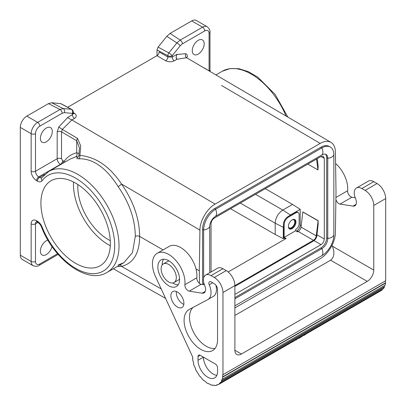 <?xml version="1.0" encoding="UTF-8"?>
<svg xmlns="http://www.w3.org/2000/svg" width="406" height="406" viewBox="0 0 406 406"><rect width="100%" height="100%" fill="white"/><g stroke="black" fill="none" stroke-linecap="round" stroke-linejoin="round"><path stroke-width="0.61" d="M211.039 271.964L211.039 223.747C211.232 221.351 212.318 219.473 214.292 218.108L321.029 156.483L323.313 156.244L324.287 158.36L324.287 239.017C324.089 241.413 323.003 243.29 321.029 244.656L314.041 240.621M301.206 225.695L300.207 225.117C300.014 227.512 298.928 229.39 296.953 230.755L296.304 231.131M285.454 238.901L283.5 237.774L283.5 225.228L283.286 227.299L275.192 223.204C275.638 217.616 278.171 213.231 282.784 210.049L290.381 215.007L288.696 216.231L295.218 212.465L295.867 212.84A4.603 2.659 -60 0 1 298.171 212.612A4.603 2.659 -60 0 1 299.126 214.723L299.126 223.742A4.603 2.659 120 0 1 295.654 229.497L295.654 230.755L284.149 237.398L286.103 238.525L228.167 271.974M209.724 272.725L209.724 226.431A8.287 4.786 -60 0 1 215.586 216.286L321.907 154.899A8.287 4.786 -60 0 1 326.048 154.488A8.287 4.786 -60 0 1 327.764 158.284L327.764 238.459A8.287 4.786 -60 0 1 321.907 248.609L234.896 298.841M203.65 278.034L203.65 229.938A16.879 9.744 -60 0 1 215.586 209.268L321.907 147.885A16.879 9.744 -60 0 1 330.347 147.048A16.879 9.744 -60 0 1 333.839 154.777L333.839 234.952A16.879 9.744 -60 0 1 321.907 255.623L234.896 305.855M44.655 174.458L39.595 177.381A3.07 1.771 120 0 0 37.428 181.137L36.576 180.645A3.07 1.771 -60 0 1 38.743 176.889A4.603 2.659 60 0 1 35.489 171.251L57.185 158.721A4.603 2.659 -120 0 0 60.443 164.359L60.722 164.521M234.896 297.588L320.821 247.98A8.287 4.786 120 0 0 326.683 237.835L327.764 238.459A7.491 4.324 180 0 0 333.839 234.952M168.718 281.992A10.739 6.202 -120 0 0 174.088 282.525A10.739 6.202 -120 0 0 175.732 273.918A10.739 6.202 -120 0 0 168.718 264.453A10.739 6.202 -120 0 0 163.349 263.92A10.739 6.202 -120 0 0 161.7 272.527A10.739 6.202 -120 0 0 168.718 281.992M51.709 102.759L63.199 108.569L71.217 109.265A3.07 2.421 95 0 1 72.375 113.355A3.07 1.771 -0 0 0 73.273 112.102A3.07 3.07 0 0 0 71.649 109.397L60.859 103.642L51.709 102.759L48.451 103.637L60.017 109.483A3.07 1.771 60 0 1 62.189 113.244L64.361 112.66A3.07 2.421 -85 0 0 63.199 108.569L60.017 109.483L37.657 122.394A9.206 5.314 120 0 0 31.15 133.665L31.15 171.251A3.07 1.771 180 0 0 35.489 171.251L35.489 133.665A3.07 1.771 180 0 1 31.15 133.665L20.3 127.403L20.3 255.186A9.206 5.314 -60 0 0 22.208 259.398L33.053 265.661A9.206 5.314 -60 0 1 31.15 261.449L31.15 223.868A3.07 1.771 -0 0 0 35.489 223.868L35.489 261.449A3.07 1.771 -0 0 1 31.15 261.449L20.3 255.186M234.896 307.926L320.212 258.668C328.236 254.227 335.422 241.92 335.402 232.668L336.011 191.921L335.402 151.88C335.27 147.292 333.803 144.125 331.002 142.379C327.997 140.73 324.404 141.075 320.212 143.414L215.109 204.096L71.892 119.953L62.311 129.433L58.784 127.037L67.574 117.618L71.892 119.953L67.574 117.618M79.038 153.473L76.714 152.803C71.684 153.996 67.579 156.736 64.397 161.02L63.463 161.096A3.07 1.771 -60 0 1 62.763 163.344M40.372 138.365A8.44 4.872 -60 0 1 44.056 129.874A8.44 4.872 -60 0 1 50.557 127.611A8.44 4.872 -60 0 1 52.303 131.473A8.44 4.872 -60 0 1 48.624 139.969A8.44 4.872 -60 0 1 42.117 142.227A8.44 4.872 -60 0 1 40.372 138.365M41.823 177.65A4.603 2.659 -120 0 1 39.595 177.381L38.743 176.889L60.443 164.359A3.07 1.771 120 0 0 62.61 160.603L61.529 158.721C60.078 158.046 58.631 158.046 57.185 158.721L57.185 131.843L58.784 127.037M61.529 158.721L61.529 131.849L76.714 140.765L79.414 147.784L78.886 155.503L78.388 156.838L77.13 157.624C76.49 158.396 77.008 158.792 78.668 158.807C94.055 158.178 107.631 169.835 118.131 186.593A3.07 0.467 144.4 0 0 121.536 184.035C133.462 201.305 139.502 218.758 139.639 236.393L163.06 249.913M79.003 155.346L79.911 155.366C80.053 156.914 79.637 158.061 78.668 158.807L78.683 158.797M265.28 188.668L292.548 204.411L282.784 210.049L255.516 194.307M67.65 107.26L157 55.678C158.315 54.764 159.04 53.511 159.167 51.917L167.851 57.018L172.19 57.058A3.07 1.771 -120 0 0 174.341 60.809C171.444 62.118 168.551 62.103 165.658 60.763A3.07 1.756 120.4 0 0 167.851 57.018L167.851 55.729L157 49.943L157 55.678L165.658 60.763M195.991 268.929L199.31 270.843L199.919 230.095L121.536 184.035C109.894 166.561 96.019 157.005 79.911 155.366L80.738 146.038L77.531 138.37A3.07 1.756 -59.6 0 0 76.714 140.765L76.714 152.803A3.07 2.466 76.8 0 1 75.795 156.823L70.319 158.985M215.109 204.096C207.085 208.537 199.899 220.844 199.919 230.095M161.177 288.899L121.536 266.402L117.405 266.443M118.131 264.925L123.759 262.773L132.447 252.639L135.299 236.393C136.746 235.719 138.192 235.719 139.639 236.393C139.502 253.263 133.462 263.266 121.536 266.402A3.07 2.482 77.8 0 0 120.11 264.885M72.994 113.528L73.369 113.827L73.273 113.411L72.375 114.685A3.07 1.771 -120 0 0 74.526 118.435C76.8 116.761 76.8 115.076 74.526 113.381A3.07 1.756 -59.6 0 1 73.303 113.65M74.526 118.435L71.892 119.953L116.395 146.094M20.3 127.403A9.206 5.314 120 0 1 26.811 116.131L48.451 103.637M47.903 240.113A8.44 4.872 120 0 0 40.372 251.116A8.44 4.872 120 0 0 42.117 254.978A8.44 4.872 120 0 0 52.014 246.523M77.13 157.624C77.769 156.772 77.323 156.508 75.795 156.823M234.896 294.386L321.029 244.656M283.286 227.299L283.281 238.647L284.154 238.149M283.281 238.647L275.192 234.475L230.562 208.714M64.965 162.075L64.397 161.02M75.633 263.327A49.096 28.349 -120 0 0 100.18 265.757A49.096 28.349 -120 0 0 107.707 226.416A49.096 28.349 -120 0 0 75.633 183.152A49.096 28.349 -120 0 0 51.08 180.721A49.096 28.349 -120 0 0 43.554 220.062A49.096 28.349 -120 0 0 75.633 263.327M202.564 284.479L202.564 229.314A16.879 9.744 -60 0 1 214.5 208.643L320.821 147.256A16.879 9.744 -60 0 1 329.261 146.424L330.347 147.048M118.719 264.702L123.759 262.773L106.951 272.477A58.302 33.662 60 0 0 106.951 205.157A58.302 33.662 60 0 0 48.649 171.494L41.782 177.701A3.07 2.431 36.3 0 0 42.087 180.771A55.236 31.891 60 0 1 100.876 203.406A55.236 31.891 60 0 1 100.876 272.228A55.236 31.891 60 0 1 42.087 226.974A7.673 4.43 -120 0 0 37.428 221.224L36.576 220.732A7.673 4.43 -120 0 0 31.15 223.868M199.31 270.843L199.503 283.469M179.559 279.003A10.739 6.202 60 0 1 178.427 280.018L174.088 282.525M118.131 186.593C129.458 202.985 135.178 219.585 135.299 236.393M221.473 85.427L320.212 143.414M176.991 54.287L176.092 57.317L176.311 58.5L176.975 59.286L176.092 57.312L176.991 54.287L172.19 57.058L172.19 55.729A3.07 1.771 180 0 1 167.851 55.729A3.07 1.837 118.1 0 1 168.866 52.887A3.07 0.655 38.8 0 1 172.19 55.729L180.203 45.776A3.07 0.655 -141.2 0 0 176.884 42.934L180.208 40.092A3.07 1.771 60 0 1 182.375 43.853L180.203 45.776M191.718 20.919A9.206 5.314 -60 0 1 196.321 20.462L207.167 26.73A9.206 5.314 -60 0 0 202.564 27.182L191.718 20.919L170.073 33.414L180.208 40.092L202.564 27.182A3.07 1.771 -120 0 1 204.736 30.942A6.136 3.542 -60 0 1 209.075 33.449L209.075 68.528M157 49.943L158.086 47.142L166.815 36.301L170.073 33.414M292.548 204.411L300.207 209.334L290.381 215.007M300.207 225.117L300.207 209.334M295.654 230.755L297.603 231.882L298.258 231.506A3.989 2.304 -60 0 0 301.049 227.091L302.835 211.927L318.157 220.641L318.157 224.391L316.883 235.592A4.908 2.837 -60 0 1 313.442 241.027L234.896 286.377M316.538 159.076L317.959 169.931L318.157 166.039L317.198 158.695M331.002 142.379L201.782 66.635A3.07 1.756 120.4 0 1 201.949 66.716L186.562 57.698C185.354 56.764 185.09 55.439 185.781 53.719L176.991 54.445M174.341 60.809L176.975 59.286L186.562 57.698L201.782 66.635M192.261 50.674A8.44 4.872 120 0 0 194.007 54.536A8.44 4.872 120 0 0 200.508 52.278A8.44 4.872 120 0 0 204.193 43.782A8.44 4.872 120 0 0 202.447 39.92A8.44 4.872 120 0 0 195.941 42.183A8.44 4.872 120 0 0 192.261 50.674M298.171 212.612L297.522 212.236A4.603 2.659 120 0 0 295.218 212.465M240.332 203.076L275.192 223.204L275.192 234.475M203.65 284.647L203.65 282.195M325.47 154.239A8.287 4.786 120 0 1 326.683 157.655L326.683 237.835M77.871 184.527A42.96 24.802 -120 0 0 77.8 186.912A42.96 24.802 -120 0 0 110.275 240.651M73.527 182.01A49.096 28.349 -120 0 0 108.179 244.539A49.096 28.349 -120 0 0 110.285 245.681M288.387 226.665A4.603 2.659 120 0 0 289.229 227.852A4.603 2.659 120 0 0 292.777 226.619A4.603 2.659 120 0 0 294.786 221.986A4.603 2.659 120 0 0 293.832 219.879A4.603 2.659 120 0 0 292.381 219.747M157.208 253.293A23.015 13.286 -120 0 1 175.783 260.378A23.015 13.286 -120 0 1 184.887 284.682L196.819 277.79A23.015 13.286 -120 0 0 187.719 253.486A23.015 13.286 -120 0 0 169.145 246.401L157.208 253.293A23.015 13.286 -120 0 0 155.534 276.628L192.799 357.285A21.173 12.226 60 0 0 192.84 358.513L192.825 358.285M196.819 277.79A4.603 2.659 -120 0 0 201.168 284.261L204.375 284.763M301.049 227.091L316.238 235.861A3.989 2.304 -60 0 1 313.442 240.276L222.96 292.518A12.276 7.085 -120 0 0 214.282 277.481L211.029 275.603L222.96 268.711A10.739 6.202 -120 0 0 217.591 268.183L205.659 275.07A10.739 6.202 -120 0 0 204.522 285.139L204.857 285.976A7.364 4.253 -120 0 1 204.081 292.878A7.364 4.253 -120 0 1 202.178 293.183L205.289 291.386M222.96 268.711L226.218 270.594L214.282 277.481M222.96 292.518L222.96 374.697L385.7 280.739L385.7 198.559L373.764 205.451L373.764 270.091A9.206 5.314 -60 0 1 367.257 281.368L241.408 354.027A9.206 5.314 -60 0 1 236.805 354.484A9.206 5.314 -60 0 1 234.896 350.266L234.896 285.626A12.276 7.085 -120 0 0 226.218 270.594M234.896 315.457L330.601 260.205C334.26 257.308 334.859 252.644 332.397 246.209L332.012 245.366M373.764 205.451A12.276 7.085 -120 0 0 365.085 190.419L361.832 188.536A10.739 6.202 -120 0 0 356.463 188.008A10.739 6.202 -120 0 0 355.326 198.072L355.661 198.91A7.364 4.253 -120 0 1 354.88 205.817A7.364 4.253 -120 0 1 352.981 206.116L340.035 204.081L351.972 197.194L355.179 197.697M335.899 199.544A4.603 2.659 -120 0 0 340.035 204.081M385.482 280.866A21.173 12.226 60 0 1 385.34 282.936L385.553 283.099A21.482 12.403 60 0 1 385.111 285.235L222.376 379.194L222.163 379.001A21.173 12.226 60 0 1 221.453 380.858L384.188 286.9A21.173 12.226 60 0 0 384.786 285.423M192.622 358.402A21.482 12.403 60 0 0 192.916 360.995L193.129 361.066A21.173 12.226 60 0 0 193.703 363.72L193.5 363.685A21.482 12.403 60 0 0 194.362 366.42L194.555 366.41A21.173 12.226 60 0 0 195.662 369.095L195.484 369.14A21.482 12.403 60 0 0 196.849 371.805L197.001 371.718A21.173 12.226 60 0 0 198.554 374.23L198.422 374.347A21.482 12.403 60 0 0 200.178 376.732L200.29 376.575A21.173 12.226 60 0 0 202.163 378.717L202.081 378.905A21.482 12.403 60 0 0 204.101 380.823L204.152 380.61A21.173 12.226 60 0 0 206.207 382.219L206.187 382.452A21.482 12.403 60 0 0 208.303 383.761L208.298 383.508A21.173 12.226 60 0 0 210.374 384.457L210.409 384.721A21.482 12.403 60 0 0 212.465 385.319L212.399 385.04A21.173 12.226 60 0 0 214.338 385.253L214.434 385.538A21.482 12.403 60 0 0 216.266 385.37L216.144 385.096A21.173 12.226 60 0 0 217.794 384.558L217.936 384.827A21.482 12.403 60 0 0 218.514 384.528A21.482 12.403 60 0 0 219.407 383.919L219.245 383.66A21.173 12.226 60 0 0 220.468 382.422L220.656 382.66A21.482 12.403 60 0 0 221.651 381.072L384.386 287.118L384.188 286.9M384.386 287.118A21.482 12.403 60 0 1 383.391 288.702L220.656 382.66M382.579 289.173A21.173 12.226 60 0 1 381.98 289.706L382.147 289.965A21.482 12.403 60 0 1 381.249 290.574L218.514 384.528M335.929 197.478L347.622 190.729A23.015 13.286 -120 0 0 335.579 163.471M347.622 190.729A4.603 2.659 -120 0 0 351.972 197.194M385.7 198.559A12.276 7.085 -120 0 0 377.022 183.527L373.764 181.649A10.739 6.202 -120 0 0 368.394 181.117L356.463 188.008M222.96 374.697L222.747 374.571A21.173 12.226 60 0 1 222.6 376.895L222.813 377.052A21.482 12.403 60 0 1 222.376 379.194M198.011 356.534L198.011 360.289A13.809 7.973 60 0 0 204.035 374.185A13.809 7.973 60 0 0 214.678 377.885A13.809 7.973 60 0 0 217.54 371.566L217.54 367.806A3.07 1.771 -120 0 0 215.368 364.05L200.178 355.28A3.07 1.771 -120 0 0 198.646 355.128A3.07 1.771 -120 0 0 198.011 356.534L200.178 355.28M217.54 339.726A23.649 13.657 60 0 1 212.637 350.556A23.649 13.657 60 0 1 188.988 336.899A23.649 13.657 60 0 1 188.988 309.59A23.649 13.657 60 0 1 189.232 309.453L207.76 299.613A15.037 8.683 60 0 0 207.913 299.526A15.037 8.683 60 0 0 209.227 284.768A3.101 1.791 60 0 1 209.501 281.728A3.101 1.791 60 0 1 211.049 281.881L214.282 283.748A4.603 2.659 60 0 1 217.54 289.382L217.54 339.726M168.718 260.698A15.342 8.856 -120 0 0 161.045 259.936A15.342 8.856 -120 0 0 158.695 272.233A15.342 8.856 -120 0 0 168.718 285.753A15.342 8.856 -120 0 0 176.387 286.509A15.342 8.856 -120 0 0 178.741 274.217A15.342 8.856 -120 0 0 168.718 260.698M177.397 292.015A9.206 5.314 60 0 1 183.41 300.125A9.206 5.314 60 0 1 182 307.504A9.206 5.314 60 0 1 177.397 307.048A9.206 5.314 60 0 1 171.383 298.938A9.206 5.314 60 0 1 172.794 291.559A9.206 5.314 60 0 1 177.397 292.015M211.029 275.603A10.739 6.202 -120 0 0 205.659 275.07M184.887 284.682A4.603 2.659 -120 0 0 189.232 291.148L202.178 293.183M198.011 360.289L203.436 357.158A13.809 7.973 60 0 0 216.834 375.357M215.86 285.129A15.037 8.683 60 0 1 213.338 296.39L207.913 299.526M215.038 348.439A23.649 13.657 60 0 1 193.753 332.58A23.649 13.657 60 0 1 193.119 307.388M163.527 259.226A15.342 8.856 -120 0 0 162.217 264.94M172.641 282.997A15.342 8.856 -120 0 0 173.057 283.246A15.342 8.856 -120 0 0 178.244 284.718M163.349 263.92L167.688 261.418A10.739 6.202 60 0 1 169.129 260.946M183.827 304.409A9.206 5.314 60 0 1 182.822 303.916A9.206 5.314 60 0 1 176.392 291.523M306.611 333.666L304.231 335.326M298.659 338.259A22.401 12.931 -120 0 0 299.232 338.213L303.104 335.691M299.232 338.213L299.232 337.929M310.118 331.641L307.738 333.016M292.178 341.999L294.208 340.827M290.828 342.781L282.058 347.846M297.593 338.873L296.466 339.528M295.558 340.05L296.466 339.812M293.081 341.761L293.081 341.476M312.498 330.266L311.25 330.991M216.266 385.37L217.352 384.746M212.465 385.319L212.815 385.116M219.407 383.919L382.147 289.965M219.245 383.66L381.98 289.706M222.813 377.052L385.553 283.099M222.6 376.895L385.34 282.936M289.189 228.669A5.369 3.101 120 0 0 293.193 226.847A5.369 3.101 120 0 0 295.324 221.676A5.369 3.101 120 0 0 294.517 219.438M316.238 235.861L318.157 220.641M283.5 225.228L283.5 224.244L284.149 224.619L284.149 237.398M295.979 222.052A5.369 3.101 -60 0 1 293.634 227.456A5.369 3.101 -60 0 1 289.493 228.893A5.369 3.101 -60 0 1 288.382 226.436A5.369 3.101 -60 0 1 290.726 221.031A5.369 3.101 -60 0 1 294.868 219.59A5.369 3.101 -60 0 1 295.979 222.052M295.867 212.84L288.493 217.103A6.136 3.542 -60 0 0 284.149 224.619M288.696 216.231L287.839 216.728L288.493 217.103M283.5 224.244A6.136 3.542 -60 0 1 287.839 216.728M317.959 220.722L302.769 211.957M317.959 169.931L307.849 164.095M313.442 240.276L296.953 230.755M324.287 239.017L316.974 234.8M324.287 158.36L320.973 156.518M321.907 255.623A7.491 4.324 -120 0 0 321.907 248.609L320.821 247.98M60.438 103.515L71.217 109.265A3.07 1.837 -61.9 0 1 71.649 109.397M62.61 160.603L63.463 161.096M62.189 113.244L39.829 126.149A6.136 3.542 120 0 0 35.489 133.665M67.574 117.461L72.375 114.685L72.375 113.355L64.361 112.66M73.273 112.645L74.526 113.381M106.951 272.477C87.397 284.672 53.8 259.627 41.407 226.852A3.07 0.614 -21.7 0 0 42.087 226.974M57.556 253.72L39.829 263.956A6.136 3.542 -60 0 1 35.489 261.449M58.154 254.41L39.194 265.362A3.07 1.771 -120 0 0 39.829 263.956M37.428 181.137A7.673 4.43 -120 0 0 42.087 180.771M57.185 131.843C58.631 131.168 60.078 131.168 61.529 131.849L62.311 129.433L77.531 138.37M26.811 116.131L37.657 122.394A3.07 1.771 -120 0 1 39.829 126.149M37.844 222.508L35.489 223.868A4.603 2.659 -120 0 1 36.357 221.813M36.576 180.645A7.673 4.43 60 0 1 31.15 171.251M41.407 226.852C40.498 224.822 39.387 223.417 38.062 222.63L37.21 222.138A3.07 1.771 -60 0 1 36.576 220.732M38.062 222.63A3.07 1.771 -60 0 1 37.428 221.224M202.564 229.314L203.65 229.938A7.491 4.324 -0 0 0 209.724 226.431M215.586 216.286A7.491 4.324 60 0 0 215.586 209.268L214.5 208.643M320.821 147.256L321.907 147.885A7.491 4.324 60 0 1 321.907 154.899M209.283 70.898A3.07 1.771 -0 0 0 209.973 69.776L209.973 32.196A3.07 1.771 180 0 1 209.075 33.449L209.075 70.776M166.815 36.301L176.884 42.934L168.866 52.887L158.086 47.142M186.527 57.616L187.379 56.683C187.349 55.125 186.816 54.14 185.781 53.719M216.028 74.861L222.234 71.273A58.302 33.662 60 0 1 286.037 115.974M202.097 66.817A3.07 1.756 120.4 0 0 201.949 66.716L207.06 69.593M186.887 57.891L186.42 57.469L186.481 57.931M182.375 43.853L204.736 30.942M333.839 154.777A7.491 4.324 180 0 1 327.764 158.284L326.683 157.655M373.764 270.091L332.397 246.209M356.092 204.32L352.981 206.116M209.227 284.768L212.642 282.799M189.232 291.148L201.168 284.261M377.022 183.527L365.085 190.419M373.764 181.649L361.832 188.536M241.408 354.027L234.896 350.266M367.257 281.368L330.601 260.205M113.365 268.777L165.541 298.38M73.273 113.411L73.273 112.102M70.35 158.964L48.649 171.494M39.194 265.362C37.834 266.498 35.789 266.6 33.053 265.661M36.444 221.757L37.21 222.138M210.237 71.461L209.973 69.776M209.973 32.196C210.283 30.45 209.349 28.623 207.167 26.73M222.234 71.273L230.131 68.553L239.007 68.726L248.355 71.664L257.764 77.135L275.116 94.39L287.834 117.029"/></g></svg>
